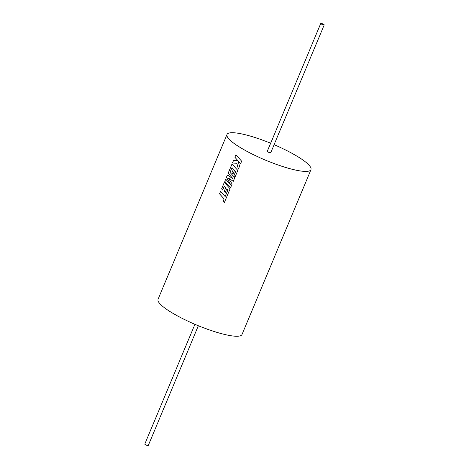 <?xml version="1.0" encoding="UTF-8"?>
<svg xmlns="http://www.w3.org/2000/svg" width="469" height="469" viewBox="0 0 469 469"><rect width="100%" height="100%" fill="white"/><g stroke="black" fill="none" stroke-linecap="round" stroke-linejoin="round"><path stroke-width="0.7" d="M320.743 23.45A1.882 0.363 22.7 0 0 321.388 24.048A1.882 0.363 22.7 0 0 323.17 24.816A1.882 0.363 22.7 0 0 324.22 24.904A1.882 0.363 22.7 0 0 323.569 24.306A1.882 0.363 22.7 0 0 321.793 23.538A1.882 0.363 22.7 0 0 320.743 23.45L267.248 151.335A1.882 0.363 22.7 0 0 267.893 151.933A1.882 0.363 22.7 0 0 269.675 152.701A1.882 0.363 22.7 0 0 270.724 152.788A1.882 0.363 22.7 0 0 270.074 152.191M270.631 143.238A45.528 8.782 22.7 0 0 226.984 134.492A45.528 8.782 22.7 0 0 242.608 148.907A45.528 8.782 22.7 0 0 285.662 167.451A45.528 8.782 22.7 0 0 310.988 169.631A45.528 8.782 22.7 0 0 295.364 155.221A45.528 8.782 22.7 0 0 274.107 144.692M242.602 148.919A45.528 8.782 22.7 0 0 285.656 167.462A45.528 8.782 22.7 0 0 310.976 169.643A45.528 8.782 22.7 0 0 310.982 169.637A45.528 8.782 -157.3 0 1 285.656 167.462A45.528 8.782 -157.3 0 1 242.602 148.919A45.528 8.782 -157.3 0 1 226.978 134.509A45.528 8.782 22.7 0 0 242.602 148.919M270.719 152.794A1.882 0.363 22.7 0 0 270.068 152.208M220.588 191.399L219.574 193.832L224.129 199.02L223.144 201.371L224.352 202.626L230.121 188.825L224.34 182.382L221.626 188.878L222.658 190.086M224.352 182.4L221.644 188.878L222.634 190.086L224.346 186.041L225.736 187.629L224.194 191.317L225.249 192.507L226.797 188.819L227.916 190.027L225.155 196.57L220.577 191.381L219.551 193.832L224.129 199.02M225.7 179.181L224.792 181.351L230.572 187.793M227.436 175.031L226.48 177.317L230.824 184.921L225.689 179.164L224.774 181.351L227.641 184.686L230.555 187.788L232.132 184.018L228.415 178.12L233.286 181.304M228.415 178.12L233.269 181.304L234.799 177.645L230.027 172.416L232.02 167.65L233.41 169.245L231.879 172.932L232.958 174.122L234.488 170.429L235.608 171.642L233.967 175.558L235.157 176.79L237.812 170.435L232.032 163.992L228.18 173.254L233.269 178.982L227.418 175.019L226.463 177.311L230.807 184.921M232.02 167.65L233.427 169.245L231.862 172.932L232.941 174.122M235.895 154.764L234.869 157.209L237.889 160.685L233.527 160.421L232.431 163.036L236.804 163.241L238.381 169.08L239.565 166.255L238.047 160.89L240.656 163.652L241.676 161.207L235.895 154.764L234.893 157.209L237.871 160.685L233.55 160.421L232.454 163.036M194.905 324.278L144.78 444.096A1.882 0.363 22.7 0 0 145.431 444.694A1.882 0.363 22.7 0 0 147.207 445.462A1.882 0.363 22.7 0 0 148.257 445.55L198.381 325.732M310.988 169.631L242.027 334.479A45.528 8.782 -157.3 0 1 216.707 332.298A45.528 8.782 -157.3 0 1 173.647 313.755A45.528 8.782 -157.3 0 1 158.03 299.339L226.978 134.509M224.329 186.041L225.718 187.629L224.17 191.317L225.267 192.507M232.032 163.992L228.157 173.254L233.257 178.982M236.822 163.241L238.399 169.086M240.667 163.652L238.047 160.89M234.506 170.435L235.626 171.642L233.967 175.558L235.174 176.79M226.797 188.819L227.934 190.027L225.155 196.57M224.147 199.02L223.144 201.371L224.364 202.626M324.22 24.904L270.724 152.788"/></g></svg>
